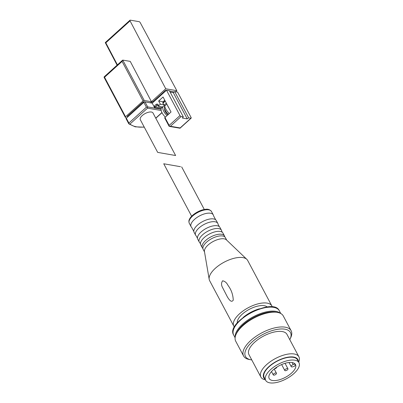 <?xml version="1.0" encoding="UTF-8"?>
<svg xmlns="http://www.w3.org/2000/svg" width="403" height="403" viewBox="0 0 403 403"><rect width="100%" height="100%" fill="white"/><g stroke="black" fill="none" stroke-linecap="round" stroke-linejoin="round"><path stroke-width="0.6" d="M142.219 115.585A7.178 3.169 152 0 0 140.315 119.716L157.684 152.384L175.617 155.528L152.994 112.976A7.178 3.169 152 0 0 142.219 115.585M169.119 126.305L164.716 118.024A0.897 0.398 -28 0 1 164.953 117.505L171.033 112.004L163.059 97.002L158.646 100.997L163.205 101.778M180 115.585L166.504 90.201L169.386 90.695L183.335 116.93L181.118 116.553A1.078 0.479 -132.1 0 1 180 115.585L169.149 125.398L164.953 117.505M164.001 104.82L160.349 104.196L158.676 105.707L158.223 104.851A1.975 1.536 -80.3 0 0 156.082 104.473L154.414 105.984L154.5 107.48L152.198 103.143L166.504 90.201M160.349 104.196L158.646 100.997M170.137 92.111L173.28 92.65L174.706 91.612L177.587 92.106L191.082 117.485A1.078 0.479 -132.1 0 1 191.143 118.17A1.078 0.479 -132.1 0 1 190.871 118.225L188.654 117.847L187.229 118.885L182.378 118.049L183.335 116.93M162.505 107.002L158.636 106.342A0.897 0.398 152 0 1 158.439 106.221L157.986 105.369A0.897 0.398 -28 0 1 158.223 104.851M169.149 125.398L169.109 126.033M158.676 105.707A0.897 0.398 152 0 0 158.439 106.221M174.706 91.612L188.654 117.847M144.203 127.031A38.592 17.037 152 0 1 129.968 124.043L128.794 123.781L126.129 118.769A0.897 0.398 -28 0 1 126.084 118.719A0.897 0.398 -28 0 1 126.32 118.2L143.841 102.352A0.897 0.398 -28 0 1 144.994 101.909L147.639 106.886L147.533 108.155L161.195 110.498M152.198 103.143L144.994 101.909M126.401 118.129A39.489 17.435 -28 0 1 125.368 117.349A0.897 0.398 -28 0 1 125.328 117.298A0.897 0.398 -28 0 1 125.565 116.779L143.085 100.931A0.897 0.398 -28 0 1 144.234 100.488L151.442 101.722L165.749 88.781L176.831 90.68L175.632 91.768M128.905 123.902L128.895 123.036L146.41 107.188L147.382 107.415M122.562 60.213L122.769 60.112A1.078 0.479 47.9 0 1 122.875 60.123L130.245 61.387L151.442 101.722M144.234 100.488L122.769 60.112L122.069 61.402L104.548 77.25L104.029 77.114L104.256 77.638L104.236 76.797L122.517 60.254M169.189 126.366L170.388 126.26L181.118 116.553M170.388 126.26L180.141 127.932L179.945 128.214M127.303 116.643L127.348 116.694A0.72 0.317 -28 0 1 127.303 116.643A0.72 0.317 -28 0 1 127.489 116.23L143.12 102.09A0.72 0.317 -28 0 1 144.042 101.737L149.362 102.649A3.592 1.587 -28 0 0 153.961 100.871L165.648 90.302L166.273 90.408M169.532 90.967L174.192 91.98M165.89 90.756L165.648 90.302M165.749 88.781L130.063 20.88L105.818 42.814L105.379 42.577L105.818 42.814L117.414 64.873M117.107 65.15L105.259 42.602L130.013 20.205A1.078 0.479 -132.1 0 1 130.28 20.15L139.111 21.666A1.078 0.479 -132.1 0 1 140.224 22.623L176.831 90.68M130.063 20.88A1.078 0.479 -132.1 0 1 130.013 20.205M173.28 92.65L187.229 118.885M168.998 108.175A9.153 4.07 -132.1 0 1 167.477 105.314M169.32 113.56A9.153 4.07 -132.1 0 1 164.671 106.06A1.793 0.796 -132.1 0 0 164.207 105.107L162.782 103.022A11.576 5.148 -132.1 0 1 163.628 101.269L164.772 100.231M164.585 105.772A8.075 3.592 47.9 0 0 163.351 106.236L161.684 107.747A8.075 3.592 47.9 0 0 165.386 117.117M163.351 106.236A8.075 3.592 47.9 0 0 167.054 115.606M164.721 106.286A7.178 3.194 47.9 0 0 164.439 107.742L164.565 109.43A5.637 2.509 47.9 0 0 167.875 114.865M164.439 107.742A7.178 3.194 47.9 0 0 168.378 114.407M180.494 166.706L163.734 163.764L180.494 166.706M291.53 373.097A14.896 6.579 152 0 0 295.485 364.524A14.896 6.579 152 0 0 279.244 365.707A14.896 6.579 152 0 0 269.179 378.513A14.896 6.579 152 0 0 291.53 373.097M295.006 363.864A14.896 6.579 -28 0 1 294.865 366.015L293.052 366.71A2.156 0.952 -28 0 1 291.223 366.644A2.156 0.952 -28 0 1 293.198 364.559L295.001 363.859M267.295 307.005A17.233 7.607 152 0 0 249.271 309.343A17.233 7.607 152 0 0 237.256 322.979M224.753 236.853A12.564 5.546 152 0 0 224.471 235.936L222.96 233.09A12.564 5.546 152 0 0 222.335 232.329L221.731 231.191A12.564 5.546 152 0 0 221.443 230.249L219.932 227.403A12.564 5.546 152 0 0 219.313 226.642L218.099 224.365A12.564 5.546 152 0 0 217.816 223.423L216.305 220.577A12.564 5.546 152 0 0 215.681 219.816L213.565 215.832A12.564 5.546 152 0 0 213.278 214.89A12.564 5.546 152 0 0 199.581 215.892A12.564 5.546 152 0 0 191.093 226.688A12.564 5.546 152 0 0 191.717 227.448L193.833 231.433A12.564 5.546 152 0 0 194.115 232.375L195.631 235.221A12.564 5.546 152 0 0 196.251 235.982L197.465 238.259A12.564 5.546 152 0 0 197.747 239.201L199.258 242.042A12.564 5.546 152 0 0 199.883 242.808L200.487 243.946A12.564 5.546 152 0 0 200.77 244.888L202.281 247.734A12.564 5.546 152 0 0 202.89 248.48L202.905 248.495A12.564 5.546 152 0 0 203.193 249.437L204.512 251.925M215.681 219.816A12.564 5.546 152 0 0 202.608 221.579A12.564 5.546 152 0 0 193.833 231.433M217.816 223.423A12.564 5.546 152 0 0 204.12 224.421A12.564 5.546 152 0 0 195.631 235.221M219.313 226.642A12.564 5.546 152 0 0 206.235 228.405A12.564 5.546 152 0 0 197.465 238.259M221.443 230.249A12.564 5.546 152 0 0 207.746 231.246A12.564 5.546 152 0 0 199.258 242.042M222.335 232.329A12.564 5.546 152 0 0 209.258 234.093A12.564 5.546 152 0 0 200.487 243.946M224.471 235.936A12.564 5.546 152 0 0 210.774 236.934A12.564 5.546 152 0 0 202.281 247.734M226.698 240.128L225.378 237.639A12.564 5.546 152 0 0 224.753 236.878A12.564 5.546 152 0 0 211.681 238.641A12.564 5.546 152 0 0 202.905 248.495M272.237 306.935A21.54 9.511 152 0 0 271.859 305.948L247.669 260.444A21.54 9.511 152 0 0 246.822 259.336L226.395 239.84A12.564 5.546 152 0 0 213.192 241.488A12.564 5.546 152 0 0 204.442 251.512L209.187 279.35A21.54 9.511 152 0 0 209.631 280.669L233.826 326.173A21.54 9.511 152 0 0 234.435 327.035M246.822 259.336A21.54 9.511 152 0 0 224.184 262.162A21.54 9.511 152 0 0 209.187 279.35M271.859 305.948A21.54 9.511 152 0 0 248.379 307.665A21.54 9.511 152 0 0 233.826 326.173M233.261 300.144C231.211 303.222 228.803 299.036 227.544 297.223L222.587 287.606C221.176 285.087 221.197 282.815 222.647 280.795C224.99 281.284 226.778 282.815 228.007 285.4C231.251 289.621 233.005 294.538 233.261 300.144M265.688 380.367L264.177 377.52A18.845 8.322 -28 0 1 269.179 366.675A18.845 8.322 -28 0 1 297.459 359.824L298.971 362.67A18.845 8.322 152 0 0 278.423 364.171A18.845 8.322 152 0 0 265.688 380.367A18.845 8.322 152 0 0 293.968 373.516A18.845 8.322 152 0 0 298.971 362.67M298.356 361.511A19.334 8.539 152 0 0 276.811 361.133A19.334 8.539 152 0 0 265.073 379.208M259.487 308.779A20.644 9.113 152 0 0 243.095 317.499M289.807 339.699A25.49 11.254 152 0 0 290.155 338.973L290.8 337.523A26.925 11.889 152 0 0 291.132 330.722L283.269 315.932A26.925 11.889 152 0 0 277.445 312.406L275.813 312.118A25.424 11.224 152 0 0 253.598 317.473A25.424 11.224 152 0 0 236.732 332.898L236.057 334.414A26.925 11.889 152 0 0 235.725 341.215L243.588 356A26.925 11.889 152 0 0 249.412 359.531L250.973 359.803A25.49 11.254 152 0 0 251.774 359.924M277.445 312.406A26.925 11.889 152 0 0 253.915 318.078A26.925 11.889 152 0 0 236.057 334.414M291.132 330.722A26.925 11.889 152 0 0 261.779 332.868A26.925 11.889 152 0 0 243.588 356M290.155 338.973A25.49 11.254 152 0 0 262.68 334.566A25.49 11.254 152 0 0 250.973 359.803M298.694 362.146A21.54 9.511 152 0 0 298.91 356.816L286.981 334.389A21.54 9.511 152 0 0 263.502 336.102A21.54 9.511 152 0 0 248.948 354.61L260.872 377.042A21.54 9.511 152 0 0 265.411 379.843M298.91 356.816A21.54 9.511 152 0 0 275.425 358.534A21.54 9.511 152 0 0 260.872 377.042M276.906 367.078A1.793 0.791 -28 0 1 274.468 368.805M273.748 373.873A1.793 0.791 -28 0 1 276.443 373.223A1.793 0.791 -28 0 1 275.229 374.765A1.793 0.791 -28 0 1 273.274 374.911A1.793 0.791 -28 0 1 273.748 373.873M285.253 369.435A1.793 0.791 -28 0 1 287.944 368.78A1.793 0.791 -28 0 1 286.729 370.322A1.793 0.791 -28 0 1 284.775 370.468A1.793 0.791 -28 0 1 285.253 369.435M180.141 127.932L190.871 118.225M104.256 77.638L125.308 117.233M126.32 118.2L128.895 123.036M155.739 118.144L161.941 112.538M129.968 124.043L147.533 108.155M104.548 77.25L125.565 116.779M161.074 109.193L147.639 106.886M161.119 108.81L155.17 107.792A0.72 0.559 99.7 0 1 155.346 106.79L157.014 105.279A0.897 0.398 -132.1 0 1 156.082 104.473M154.5 107.48A1.617 0.72 47.9 0 0 155.17 107.792M143.841 102.352L146.41 107.188M161.573 107.858L155.346 106.79A0.897 0.398 47.9 0 1 154.414 105.984M158.031 105.455L157.014 105.279A1.078 0.841 -80.3 0 1 157.649 105.072L157.986 105.369M127.822 116.85L127.489 116.23M143.448 102.71L143.12 102.09M154.203 101.329L153.961 100.871M144.229 102.09L144.042 101.737M122.069 61.402L143.085 100.931M162.782 103.022L165.129 100.901M162.877 103.279L165.25 101.128M164.207 105.107L166.343 103.178M164.671 106.06L166.832 104.105M189.279 223.272C188.755 221.781 188.765 220.562 189.309 219.61C190.836 215.353 198.991 210.039 205.077 209.394C207.711 208.804 209.842 209.5 211.464 211.479A12.564 5.546 152 0 0 197.767 212.477A12.564 5.546 152 0 0 189.279 223.272L191.093 226.688M233.649 335.019C225.156 322.199 273.415 296.537 279.294 310.753A25.847 11.41 152 0 0 251.114 312.809A25.847 11.41 152 0 0 233.649 335.019L235.115 337.769M280.201 313.227A25.847 11.41 152 0 0 253.23 316.793A25.847 11.41 152 0 0 235.196 337.155M292.125 362.549L293.198 364.559M126.084 118.719L128.784 123.797M155.81 118.27L162.006 112.669M104.181 77.522L125.328 117.298M180.055 128.199L191.143 118.17M179.975 128.219L169.285 126.386M128.849 123.877L135.207 126.829L144.284 127.182M163.734 163.764L191.642 216.245M181.667 166.902L204.316 209.505M211.464 211.479L213.278 214.89M279.294 310.753L280.755 313.499M271.501 371.576L273.274 374.911M274.206 369.017L276.443 373.223M281.632 364.559L284.775 370.468M285.037 363.315L287.944 368.78M289.022 362.504L291.223 366.644"/></g></svg>
